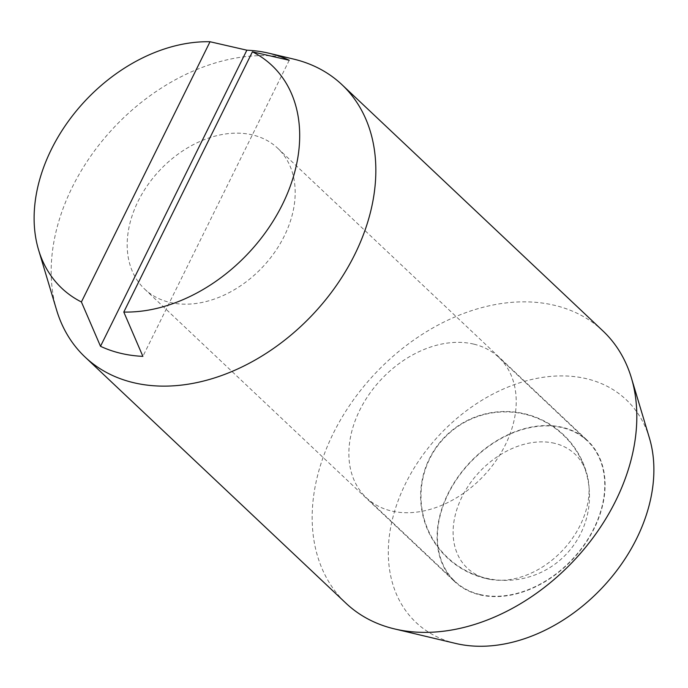 <?xml version="1.0" encoding="UTF-8"?>
<svg xmlns="http://www.w3.org/2000/svg" width="688" height="688" viewBox="0 0 688 688"><rect width="100%" height="100%" fill="white"/><g stroke="black" fill="none" stroke-linecap="round" stroke-linejoin="round"><path stroke-width="0.52" stroke-dasharray="3.44 2.58" d="M56.614 310.082A187.196 136.465 133.3 0 1 72.231 187.299A187.196 136.465 133.3 0 1 293.475 59.056M602.955 330.954A187.196 136.465 -46.7 0 0 554.459 305.3A187.196 136.465 -46.7 0 0 333.207 433.543A187.196 136.465 -46.7 0 0 346.012 603.264M455.68 643.443A153.132 111.628 133.3 0 1 405.516 483.621A153.132 111.628 133.3 0 1 537.999 378.159A153.132 111.628 133.3 0 1 649.438 438.101M252.565 134.934A96.879 70.615 -46.7 0 0 147.696 185.089A96.879 70.615 -46.7 0 0 144.704 289.132A96.879 70.615 -46.7 0 0 169.798 302.402A96.879 70.615 -46.7 0 0 274.675 252.247A96.879 70.615 -46.7 0 0 277.668 148.204A96.879 70.615 -46.7 0 0 252.565 134.934M562.474 427.351A96.879 70.615 -46.7 0 0 457.597 477.498A96.879 70.615 -46.7 0 0 454.605 581.541A96.879 70.615 -46.7 0 0 479.708 594.819A96.879 70.615 -46.7 0 0 584.576 544.664A96.879 70.615 -46.7 0 0 587.569 440.621A96.879 70.615 -46.7 0 0 562.474 427.351M289.235 60.26L142.889 356.367M473.765 344.12A96.501 70.348 -46.7 0 0 369.301 394.086A96.501 70.348 -46.7 0 0 366.317 497.725A96.501 70.348 -46.7 0 0 391.317 510.952A96.501 70.348 -46.7 0 0 495.79 460.986A96.501 70.348 -46.7 0 0 498.774 357.347A96.501 70.348 -46.7 0 0 473.765 344.12M479.863 594.492A96.501 70.348 133.3 0 1 454.863 581.274A96.501 70.348 133.3 0 1 457.847 477.635A96.501 70.348 133.3 0 1 562.311 427.669A96.501 70.348 133.3 0 1 587.32 440.896A96.501 70.348 133.3 0 1 584.336 544.535A96.501 70.348 133.3 0 1 479.863 594.492M554.58 443.313A78.398 57.156 -46.7 0 0 461.915 497.02A78.398 57.156 -46.7 0 0 487.594 578.849A78.398 57.156 -46.7 0 0 490.535 579.459A78.398 57.156 -46.7 0 0 580.259 525.142A78.398 57.156 -46.7 0 0 587.578 476.612A78.398 57.156 -46.7 0 0 554.58 443.313M144.704 289.132L454.605 581.541M277.668 148.204L587.569 440.621M366.317 497.725L454.863 581.274M587.578 476.612A84.615 84.615 0 0 0 422.922 476.569A84.615 84.615 0 0 0 490.535 579.459M498.774 357.347L587.32 440.896M524.72 414.176A84.237 84.237 0 0 0 423.283 476.655A84.237 84.237 0 0 0 485.771 578.092A84.237 84.237 0 0 0 587.199 515.604A84.237 84.237 0 0 0 524.72 414.176"/><path stroke-width="1.03" d="M210.029 41.744L246.854 50.19A173.574 126.532 133.3 0 1 269.008 53.243L293.475 59.056A187.196 136.465 133.3 0 1 293.484 59.056A187.196 136.465 133.3 0 1 341.988 84.71A187.196 136.465 133.3 0 1 354.793 254.44A187.196 136.465 133.3 0 1 133.541 382.674A187.196 136.465 133.3 0 1 85.045 357.02A187.196 136.465 133.3 0 1 56.614 310.082L38.562 249.873A153.132 111.628 -46.7 0 0 81.408 301.972L210.029 41.744A153.132 111.628 -46.7 0 0 51.342 149.434A153.132 111.628 -46.7 0 0 38.562 249.873M85.045 357.02L346.012 603.264A187.196 136.465 -46.7 0 0 394.516 628.918A187.196 136.465 -46.7 0 0 394.525 628.918A187.196 136.465 -46.7 0 0 615.769 500.683A187.196 136.465 -46.7 0 0 631.386 377.893A187.196 136.465 -46.7 0 0 602.955 330.954L341.988 84.71M631.386 377.893L649.438 438.101A153.132 111.628 133.3 0 1 636.658 538.541A153.132 111.628 133.3 0 1 455.68 643.443L394.525 628.918M269.008 53.243A173.574 126.532 133.3 0 1 289.235 60.26L252.41 51.815L123.797 312.051L142.889 356.367A173.574 126.532 133.3 0 1 100.508 346.296L81.408 301.972M123.797 312.051A153.132 111.628 -46.7 0 0 282.484 204.353A153.132 111.628 -46.7 0 0 252.41 51.815M100.508 346.296L246.854 50.19"/></g></svg>
